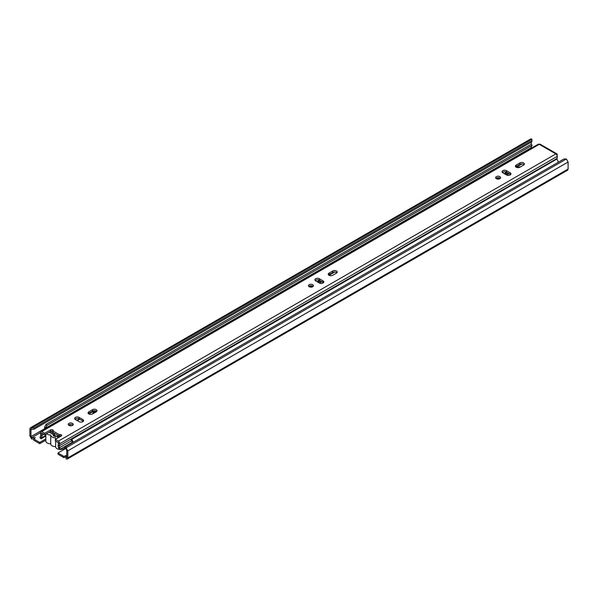 <?xml version="1.0" encoding="UTF-8"?>
<svg xmlns="http://www.w3.org/2000/svg" width="598" height="598" viewBox="0 0 598 598"><rect width="100%" height="100%" fill="white"/><g stroke="black" fill="none" stroke-linecap="round" stroke-linejoin="round"><path stroke-width="0.9" d="M45.837 438.91L39.737 442.43L33.817 439.007L35.334 437.758L31.649 437.758L30.984 436.607L30.984 429.566L34.086 429.185L531.914 141.771L531.914 139.11L530.815 138.908L30.274 427.891L34.086 427.936L531.914 140.515M44.775 428.646L30.984 436.607L29.9 435.987L29.9 428.945L30.984 429.566L31.649 429.185L31.649 427.936L531.914 139.11M66.086 448.298L57.999 452.97L57.999 454.218L63.919 457.634L66.086 456.76M66.086 447.723L64.95 447.072M65.496 448.635L64.434 448.022M39.737 442.43L39.737 443.679L33.817 440.263L33.817 439.007L31.649 439.007L29.9 435.987M45.837 440.158L39.737 443.679M40.38 432.713L31.649 437.758L31.649 439.007M568.1 169.055L568.1 162.013L566.351 158.993L563.914 158.993L66.086 446.414L66.086 449.076L66.752 450.219L66.752 457.261L66.086 457.642L66.086 458.89L67.185 459.092L67.836 457.881L568.1 169.055L567.726 170.109L67.185 459.092M66.752 450.219L67.836 450.847L67.836 457.881L66.752 457.261L66.086 457.642L66.086 455.512L63.919 456.386L57.999 452.97M53.372 434.604L56.309 436.301M566.351 158.993L66.086 447.82L67.836 450.847L568.1 162.013M34.086 429.185L34.086 427.936M63.919 456.386L63.919 457.634M531.248 147.018L531.465 148.155M44.88 429.087L44.611 427.959A1.585 0.919 60 0 1 44.656 427.039L45.583 428.071L46.98 425.41L532.16 145.292L531.241 144.26L531.248 142.152M29.9 428.945L30.274 427.891M56.018 439.022A4.679 2.698 180 0 1 55.629 437.945A4.679 2.698 180 0 1 55.636 437.818A4.679 2.698 180 0 1 50.733 435.12A4.679 2.698 180 0 1 50.74 434.985A4.679 2.698 180 0 1 46.539 433.714M64.988 446.459L64.988 446.743A4.679 2.698 180 0 1 60.308 449.449A4.679 2.698 180 0 1 55.629 446.743A4.679 2.698 180 0 1 55.636 446.616L55.636 441.055M55.636 439.246L55.636 438.072M50.733 443.791A4.679 2.698 180 0 1 45.837 441.092L45.837 434.118M55.629 446.616A4.679 2.698 180 0 1 50.733 443.918A4.679 2.698 180 0 1 50.74 443.791L50.74 435.247M49.208 432.175L53.372 434.574A2.243 1.293 180 0 0 53.162 435.12A2.243 1.293 180 0 0 56.347 436.293L58.544 437.564M50.307 431.539L54.47 433.939A2.243 1.293 180 0 1 55.18 433.827M57.647 435.247A2.243 1.293 180 0 1 57.453 435.658L59.651 436.929M53.372 434.574L53.372 435.658M49.612 431.943L49.612 432.399M54.47 433.939L54.47 435.239M57.453 435.658L57.453 436.929M68.165 445.211L67.656 444.919M66.64 445.503L67.148 445.802M520.066 167.119L520.066 167.119A1.181 0.68 0 0 0 518.399 167.119L517.502 167.634M508.098 173.069L505.661 174.474M499.607 177.965L497.678 179.079M509.115 173.652L506.685 175.057M320.939 281.12L318.502 282.525M312.448 286.023L310.526 287.137M321.956 281.71L319.526 283.108M95.986 410.998L93.266 412.568A1.181 0.68 0 0 0 92.922 413.046A1.181 0.68 0 0 0 93.266 413.524L93.273 413.532M530.867 148.498L530.762 147.953L45.575 428.153L44.611 427.959M46.98 425.41L46.061 424.378L531.241 144.26M44.656 427.039L46.061 424.378M530.762 147.953L532.16 145.292M45.687 428.617L45.575 428.153L530.755 148.042M72.246 442.856A4.179 2.414 60 0 0 71.072 439.762L556.865 159.053A5.614 3.244 60 0 1 558.293 162.245M71.685 439.171A5.614 3.244 60 0 1 73.113 442.356M557.224 156.392L59.695 443.761A1.944 1.121 -120 0 0 58.335 441.145L55.337 439.418L55.337 440.883L58.44 442.812L58.156 444.807A5.539 3.199 -120 0 0 58.477 447.573L59.015 449.203L60.166 449.248L72.171 442.311M55.337 439.418L61.22 436.017A1.495 0.867 0 0 0 61.661 435.404A1.495 0.867 0 0 0 61.22 434.798L60.996 434.664A1.196 0.695 0 0 0 59.307 434.664L52.953 431.001A1.196 0.695 0 0 0 53.304 430.508A1.196 0.695 0 0 0 52.953 430.022L52.729 429.895A1.495 0.867 0 0 0 50.613 429.895L44.723 433.288L44.723 434.761L41.733 433.027M44.723 433.288L41.733 431.562A1.944 1.121 -120 0 0 40.754 431.464A1.944 1.121 -120 0 0 40.365 432.601L40.649 434.918L41.905 435.426L41.628 433.109L40.365 432.601M52.893 431.45L52.729 431.36A1.495 0.867 0 0 0 50.613 431.36L44.723 434.761M60.996 434.664L60.996 436.136A1.196 0.695 0 0 0 59.307 436.136L52.893 432.504L52.893 431.038M59.239 434.701L59.239 436.174M524.057 164.734A2.624 1.51 0 0 0 519.909 164.398L516.186 166.55A2.624 1.51 0 0 0 515.745 166.887M523.616 165.07A2.624 1.51 0 0 0 524.386 164.002A2.624 1.51 0 0 0 522.764 162.604A2.624 1.51 0 0 0 519.909 162.933L516.186 165.085A2.624 1.51 0 0 0 515.416 166.154A2.624 1.51 0 0 0 517.038 167.552A2.624 1.51 0 0 0 519.894 167.223L523.616 165.07M510.206 172.815L506.499 170.677A2.624 1.51 0 0 0 503.643 170.348A2.624 1.51 0 0 0 502.021 171.746A2.624 1.51 0 0 0 502.791 172.815L506.499 174.952A2.624 1.51 0 0 0 509.354 175.281A2.624 1.51 0 0 0 510.969 173.883A2.624 1.51 0 0 0 510.206 172.815L510.206 174.28L506.499 172.142A2.624 1.51 0 0 0 502.35 172.478L503.449 171.865M510.64 174.616A2.624 1.51 0 0 0 510.206 174.28M336.898 272.793A2.624 1.51 0 0 0 332.757 272.456L329.027 274.602A2.624 1.51 0 0 0 328.586 274.938M336.457 273.129A2.624 1.51 0 0 0 337.227 272.053A2.624 1.51 0 0 0 335.613 270.655A2.624 1.51 0 0 0 332.757 270.984L329.027 273.137A2.624 1.51 0 0 0 328.257 274.205A2.624 1.51 0 0 0 329.879 275.603A2.624 1.51 0 0 0 332.735 275.274L336.457 273.129M323.047 280.873L319.339 278.728A2.624 1.51 0 0 0 316.484 278.406A2.624 1.51 0 0 0 314.869 279.804A2.624 1.51 0 0 0 315.632 280.873L319.339 283.011A2.624 1.51 0 0 0 322.195 283.34A2.624 1.51 0 0 0 323.81 281.942A2.624 1.51 0 0 0 323.047 280.873L323.047 282.338L319.339 280.2A2.624 1.51 0 0 0 315.191 280.537M323.481 282.675A2.624 1.51 0 0 0 323.047 282.338M96.697 411.469A2.624 1.51 0 0 0 92.548 411.132L88.825 413.285A2.624 1.51 0 0 0 88.384 413.622M96.256 411.805A2.624 1.51 0 0 0 97.026 410.736A2.624 1.51 0 0 0 95.403 409.338A2.624 1.51 0 0 0 92.548 409.667L88.825 411.82A2.624 1.51 0 0 0 88.056 412.889A2.624 1.51 0 0 0 89.678 414.287A2.624 1.51 0 0 0 92.533 413.958L96.256 411.805M82.845 419.549L79.138 417.411A2.624 1.51 0 0 0 76.282 417.083A2.624 1.51 0 0 0 74.66 418.48A2.624 1.51 0 0 0 75.43 419.549L79.138 421.687A2.624 1.51 0 0 0 81.993 422.016A2.624 1.51 0 0 0 83.608 420.618A2.624 1.51 0 0 0 82.845 419.549L82.845 421.014L79.138 418.877A2.624 1.51 0 0 0 74.989 419.213M83.279 421.351A2.624 1.51 0 0 0 82.845 421.014M500.264 178.391A2.504 1.443 0 0 0 499.883 178.099A2.504 1.443 0 0 0 495.959 178.391L496.818 177.89M496.347 178.675A2.504 1.443 0 0 0 499.068 178.989A2.504 1.443 0 0 0 500.616 177.658A2.504 1.443 0 0 0 498.112 176.216A2.504 1.443 0 0 0 495.615 177.658A2.504 1.443 0 0 0 496.347 178.675M313.105 286.442A2.504 1.443 0 0 0 312.724 286.158A2.504 1.443 0 0 0 308.8 286.442M309.188 286.734A2.504 1.443 0 0 0 311.909 287.047A2.504 1.443 0 0 0 313.457 285.709A2.504 1.443 0 0 0 310.953 284.267A2.504 1.443 0 0 0 308.456 285.709A2.504 1.443 0 0 0 309.188 286.734L310.953 285.732M72.904 425.126A2.504 1.443 0 0 0 72.522 424.834A2.504 1.443 0 0 0 68.598 425.126M68.979 425.41A2.504 1.443 0 0 0 71.708 425.724A2.504 1.443 0 0 0 73.255 424.393A2.504 1.443 0 0 0 70.751 422.95A2.504 1.443 0 0 0 68.247 424.393A2.504 1.443 0 0 0 68.979 425.41M557.314 156.459L557.037 158.455A3.745 2.16 -120 0 0 557.03 159.3M58.44 442.812L59.695 443.761L59.411 445.749A3.745 2.16 -120 0 0 59.628 447.618L60.166 449.248M557.209 156.519A1.944 1.121 -120 0 0 555.848 153.91L58.335 441.145M556.82 154.934L557.224 154.703L557.104 155.57M557.224 154.703A1.944 1.121 120 0 0 556.82 153.813A1.944 1.121 120 0 0 555.848 153.91L539.246 144.327A1.944 1.121 -120 0 0 538.275 144.23L40.754 431.464M556.82 153.813L540.218 144.23A1.944 1.121 120 0 0 539.246 144.327L41.733 431.562M45.837 436.069L41.053 438.827L41.583 437.818A5.539 3.199 -120 0 0 41.905 435.426L43.893 434.275M41.053 438.827L39.902 437.549L40.432 436.533A3.745 2.16 -120 0 0 40.649 434.918M316.29 279.924L315.206 280.544M76.088 418.6L75.004 419.228M30.984 429.566L31.649 429.185M66.752 457.261L66.086 457.642M531.248 147.781L530.762 148.065M518.399 167.119L518.399 167.649M93.266 412.568L93.266 413.524M69.002 425.425L70.751 424.416M77.299 420.633L79.736 419.228M88.84 413.966L94.521 410.691M317.508 281.95L319.937 280.544M329.042 275.289L334.723 272.015M496.362 178.69L498.112 177.681M504.66 173.898L507.097 172.493M516.201 167.231L521.882 163.957M50.613 429.895L50.613 431.36M61.22 434.798L61.22 436.017M52.729 429.895L52.729 431.36M52.953 430.022L52.953 431.001M59.307 434.664L59.307 436.136M519.909 162.933L519.909 164.398M516.186 165.085L516.186 166.55M506.499 170.677L506.499 172.142M332.757 270.984L332.757 272.456M329.027 273.137L329.027 274.602M319.339 278.728L319.339 280.2M92.548 409.667L92.548 411.132M88.825 411.82L88.825 413.285M79.138 417.411L79.138 418.877M557.037 158.455L59.411 445.749L58.156 444.807M71.625 440.696L59.628 447.618L58.477 447.573M45.837 435.366L41.583 437.818L40.432 436.533M55.629 437.945L55.629 439.246M55.629 441.055L55.629 446.743M50.733 435.12L50.733 443.918M520.746 164.076L515.79 166.932M506.633 172.224L504.196 173.629M333.587 272.127L328.638 274.99M319.474 280.275L317.037 281.68M309.659 285.941L308.815 286.435M93.385 410.811L88.429 413.666M79.272 418.959L76.836 420.364M69.458 424.625L68.613 425.111"/></g></svg>
